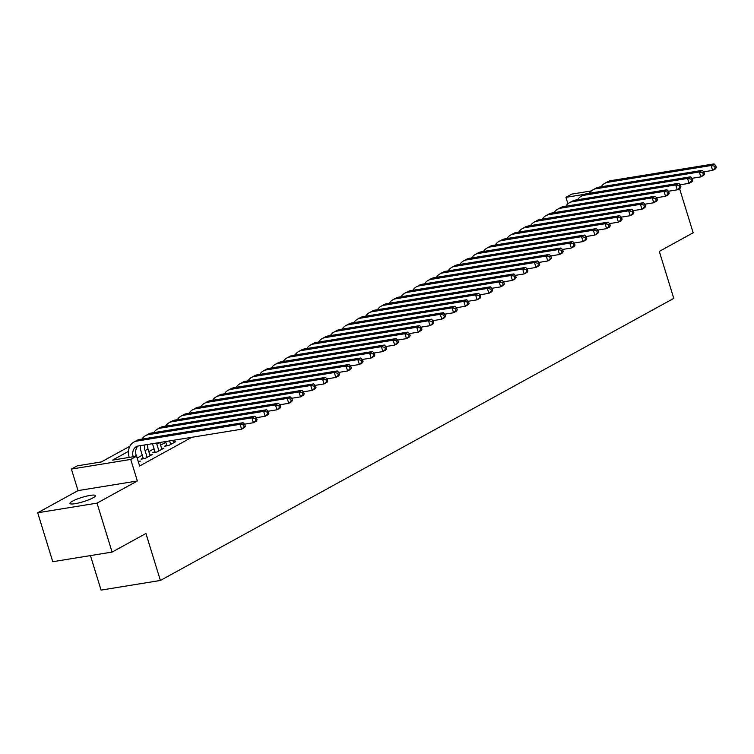 <?xml version="1.0" encoding="UTF-8"?>
<svg xmlns="http://www.w3.org/2000/svg" width="754" height="754" viewBox="0 0 754 754"><rect width="100%" height="100%" fill="white"/><g stroke="black" fill="none" stroke-linecap="round" stroke-linejoin="round"><path stroke-width="1.13" d="M72.403 501.203A13.299 2.253 -17.1 0 0 69.952 503.446A13.299 2.253 -17.1 0 0 79.019 502.88A13.299 2.253 -17.1 0 0 92.93 497.876A13.299 2.253 -17.1 0 0 95.381 495.623A13.299 2.253 -17.1 0 0 86.314 496.198A13.299 2.253 -17.1 0 0 72.403 501.203M567.922 203.787L565.934 197.331L571.824 194.098L591.381 190.922M90.452 555.594L101.064 590.109L160.385 580.467L673.765 298.377L659.307 251.393L693.162 232.788L679.552 188.566M160.385 580.467L145.937 533.483L112.082 552.079L52.761 561.711L37.7 512.767L97.021 503.135L137.351 480.977L130.725 459.431L71.404 469.073L77.294 465.84L101.338 461.929L129.848 446.264M137.351 480.977L78.03 490.609L37.7 512.767M78.03 490.609L71.404 469.073M112.082 552.079L97.021 503.135M166.672 445.077L164.617 446.208L168.623 445.557L175.691 441.674L173.392 442.051M154.9 451.542L152.836 452.673L156.851 452.023L163.91 448.149L161.62 448.517M143.128 458.017L141.064 459.148L145.07 458.498L152.138 454.615L149.848 454.992M128.491 451.354L112.563 460.11L136.615 456.198L139.622 465.991L191.865 437.282M165.814 442.287L160.583 445.162M154.042 448.762L148.811 451.637M142.27 455.228L137.171 458.027M138.444 462.145L140.367 461.08L138.227 461.429M136.615 456.198L130.725 459.431M585.01 194.24L565.934 197.331M133.185 456.754A10.396 7.926 61.2 0 1 136.295 446.67A10.396 7.926 61.2 0 1 138.284 445.991L137.624 446.34M136.465 456.227L136.229 455.463A10.396 7.926 61.2 0 1 137.878 446.066M245.314 426.264L244.711 424.304L243.533 424.954L244.136 426.915L245.314 426.264L244.569 427.584L241.619 429.205L240.111 424.313L136.785 441.09A15.589 11.894 -118.8 0 0 133.788 442.117A15.589 11.894 -118.8 0 0 129.179 457.405M138.284 445.991L241.619 429.205L244.136 426.915M243.533 424.954L240.111 424.313L243.061 422.692L139.726 439.478A15.589 11.894 -118.8 0 0 136.738 440.496L133.788 442.117M243.061 422.692L244.711 424.304M150.074 455.746L148.001 448.988A10.396 7.926 61.2 0 1 147.501 444.492M147.134 457.367L145.06 450.609A10.396 7.926 61.2 0 1 144.74 444.945M140.235 445.671A15.589 11.894 -118.8 0 0 141.045 451.26L143.364 458.771M257.086 419.799L256.483 417.839L255.314 418.489L255.908 420.44L257.086 419.799L256.341 421.118L253.401 422.73L251.893 417.839L148.557 434.624A15.589 11.894 -118.8 0 0 145.569 435.642A15.589 11.894 -118.8 0 0 142.006 439.101M244.569 424.172L253.401 422.73L255.908 420.44M255.314 418.489L251.893 417.839L254.833 416.227L151.497 433.003A15.589 11.894 -118.8 0 0 148.51 434.031L145.569 435.642M254.833 416.227L256.483 417.839M161.856 449.28L159.773 442.523A10.396 7.926 61.2 0 1 159.763 442.504L156.832 444.144A10.396 7.926 61.2 0 1 156.54 443.022M158.905 450.892L156.832 444.144M152.515 443.672A15.589 11.894 -118.8 0 0 152.826 444.794L155.136 452.306M268.867 413.324L268.264 411.364L267.086 412.014L267.689 413.974L268.867 413.324L268.113 414.643L265.172 416.265L263.664 411.373L160.329 428.149A15.589 11.894 -118.8 0 0 157.341 429.177A15.589 11.894 -118.8 0 0 153.778 432.636M256.341 417.697L265.172 416.265L267.689 413.974M267.086 412.014L263.664 411.373L266.605 409.752L163.269 426.538A15.589 11.894 -118.8 0 0 160.282 427.556L157.341 429.177M266.605 409.752L268.264 411.364M173.627 442.805L172.873 440.374M170.687 444.426L169.603 440.901M165.588 441.552L166.907 445.831M280.639 406.858L280.036 404.898L278.857 405.548L279.461 407.499L280.639 406.858L279.885 408.178L276.944 409.799L275.436 404.898L172.1 421.684A15.589 11.894 -118.8 0 0 169.113 422.702A15.589 11.894 -118.8 0 0 165.56 426.161M268.122 411.232L276.944 409.799L279.461 407.499M278.857 405.548L275.436 404.898L278.386 403.286L175.051 420.063A15.589 11.894 -118.8 0 0 172.063 421.09L169.113 422.702M278.386 403.286L280.036 404.898M292.411 400.383L291.807 398.423L290.629 399.073L291.233 401.034L292.411 400.383L291.666 401.703L288.716 403.324L287.217 398.432L183.882 415.209A15.589 11.894 -118.8 0 0 180.894 416.236A15.589 11.894 -118.8 0 0 177.331 419.695M279.894 404.757L288.716 403.324L291.233 401.034M290.629 399.073L287.217 398.432L290.158 396.811L186.822 413.597A15.589 11.894 -118.8 0 0 183.835 414.615L180.894 416.236M290.158 396.811L291.807 398.423M304.192 393.918L303.589 391.957L302.411 392.608L303.014 394.559L304.192 393.918L303.438 395.237L300.497 396.858L298.989 391.957L195.654 408.743A15.589 11.894 -118.8 0 0 192.666 409.771A15.589 11.894 -118.8 0 0 189.103 413.23M291.666 398.291L300.497 396.858L303.014 394.559M302.411 392.608L298.989 391.957L301.93 390.346L198.594 407.122A15.589 11.894 -118.8 0 0 195.606 408.15L192.666 409.771M301.93 390.346L303.589 391.957M315.964 387.443L315.361 385.492L314.182 386.133L314.786 388.093L315.964 387.443L315.21 388.772L312.269 390.383L310.761 385.492L207.425 402.278A15.589 11.894 -118.8 0 0 204.438 403.296A15.589 11.894 -118.8 0 0 200.884 406.755M303.447 391.816L312.269 390.383L314.786 388.093M314.182 386.133L310.761 385.492L313.711 383.871L210.375 400.657A15.589 11.894 -118.8 0 0 207.378 401.675L204.438 403.296M313.711 383.871L315.361 385.492M327.736 380.977L327.132 379.017L325.954 379.667L326.557 381.618L327.736 380.977L326.991 382.297L324.041 383.918L322.542 379.017L219.207 395.803A15.589 11.894 -118.8 0 0 216.21 396.83A15.589 11.894 -118.8 0 0 212.656 400.289M315.219 385.351L324.041 383.918L326.557 381.618M325.954 379.667L322.542 379.017L325.483 377.405L222.147 394.182A15.589 11.894 -118.8 0 0 219.16 395.209L216.21 396.83M325.483 377.405L327.132 379.017M339.507 374.502L338.914 372.551L337.735 373.192L338.339 375.153L339.507 374.502L338.763 375.831L335.822 377.443L334.314 372.551L230.978 389.337A15.589 11.894 -118.8 0 0 227.991 390.355A15.589 11.894 -118.8 0 0 224.428 393.814M326.991 378.876L335.822 377.443L338.339 375.153M337.735 373.192L334.314 372.551L337.255 370.93L233.919 387.716A15.589 11.894 -118.8 0 0 230.931 388.744L227.991 390.355M337.255 370.93L338.914 372.551M351.289 368.037L350.685 366.076L349.507 366.727L350.11 368.687L351.289 368.037L350.535 369.356L347.594 370.977L346.086 366.076L242.75 382.862A15.589 11.894 -118.8 0 0 239.763 383.89A15.589 11.894 -118.8 0 0 236.2 387.349M338.763 372.41L347.594 370.977L350.11 368.687M349.507 366.727L346.086 366.076L349.027 364.465L245.7 381.251A15.589 11.894 -118.8 0 0 242.703 382.269L239.763 383.89M349.027 364.465L350.685 366.076M363.06 361.562L362.457 359.611L361.279 360.252L361.882 362.212L363.06 361.562L362.316 362.891L359.366 364.502L357.858 359.611L254.532 376.397A15.589 11.894 -118.8 0 0 251.534 377.415A15.589 11.894 -118.8 0 0 247.981 380.874M350.544 365.935L359.366 364.502L361.882 362.212M361.279 360.252L357.858 359.611L360.808 357.99L257.472 374.776A15.589 11.894 -118.8 0 0 254.484 375.803L251.534 377.415M360.808 357.99L362.457 359.611M374.832 355.096L374.229 353.136L373.06 353.786L373.654 355.747L374.832 355.096L374.088 356.416L371.138 358.037L369.639 353.136L266.303 369.922A15.589 11.894 -118.8 0 0 263.316 370.949A15.589 11.894 -118.8 0 0 259.753 374.408M362.316 359.469L371.138 358.037L373.654 355.747M373.06 353.786L369.639 353.136L372.58 351.524L269.244 368.31A15.589 11.894 -118.8 0 0 266.256 369.328L263.316 370.949M372.58 351.524L374.229 353.136M386.613 348.631L386.01 346.67L384.832 347.311L385.435 349.272L386.613 348.631L385.859 349.95L382.919 351.562L381.411 346.67L278.075 363.456A15.589 11.894 -118.8 0 0 275.087 364.474A15.589 11.894 -118.8 0 0 271.525 367.933M374.088 352.995L382.919 351.562L385.435 349.272M384.832 347.311L381.411 346.67L384.351 345.049L281.016 361.835A15.589 11.894 -118.8 0 0 278.028 362.863L275.087 364.474M384.351 345.049L386.01 346.67M398.385 342.156L397.782 340.195L396.604 340.846L397.207 342.806L398.385 342.156L397.631 343.475L394.691 345.096L393.183 340.205L289.847 356.981A15.589 11.894 -118.8 0 0 286.859 358.009A15.589 11.894 -118.8 0 0 283.306 361.468M385.869 346.529L394.691 345.096L397.207 342.806M396.604 340.846L393.183 340.205L396.133 338.584L292.797 355.37A15.589 11.894 -118.8 0 0 289.809 356.388L286.859 358.009M396.133 338.584L397.782 340.195M410.157 335.69L409.554 333.73L408.376 334.371L408.979 336.331L410.157 335.69L409.413 337.01L406.463 338.621L404.964 333.73L301.628 350.516A15.589 11.894 -118.8 0 0 298.641 351.534A15.589 11.894 -118.8 0 0 295.078 354.993M397.641 340.063L406.463 338.621L408.979 336.331M408.376 334.371L404.964 333.73L407.905 332.109L304.569 348.895A15.589 11.894 -118.8 0 0 301.581 349.922L298.641 351.534M407.905 332.109L409.554 333.73M421.938 329.215L421.335 327.255L420.157 327.905L420.76 329.866L421.938 329.215L421.184 330.535L418.244 332.156L416.736 327.264L313.4 344.041A15.589 11.894 -118.8 0 0 310.412 345.068A15.589 11.894 -118.8 0 0 306.85 348.527M409.413 333.588L418.244 332.156L420.76 329.866M420.157 327.905L416.736 327.264L419.676 325.643L316.341 342.429A15.589 11.894 -118.8 0 0 313.353 343.447L310.412 345.068M419.676 325.643L421.335 327.255M433.71 322.75L433.107 320.789L431.929 321.44L432.532 323.391L433.71 322.75L432.956 324.069L430.016 325.69L428.508 320.789L325.172 337.575A15.589 11.894 -118.8 0 0 322.184 338.593A15.589 11.894 -118.8 0 0 318.622 342.052M421.194 327.123L430.016 325.69L432.532 323.391M431.929 321.44L428.508 320.789L431.458 319.178L328.122 335.954A15.589 11.894 -118.8 0 0 325.125 336.981L322.184 338.593M431.458 319.178L433.107 320.789M445.482 316.275L444.879 314.314L443.701 314.965L444.304 316.925L445.482 316.275L444.737 317.594L441.787 319.215L440.289 314.324L336.953 331.1A15.589 11.894 -118.8 0 0 333.956 332.128A15.589 11.894 -118.8 0 0 330.403 335.587M432.966 320.648L441.787 319.215L444.304 316.925M443.701 314.965L440.289 314.324L443.229 312.703L339.894 329.489A15.589 11.894 -118.8 0 0 336.906 330.506L333.956 332.128M443.229 312.703L444.879 314.314M457.254 309.809L456.66 307.849L455.482 308.499L456.085 310.45L457.254 309.809L456.509 311.129L453.569 312.75L452.061 307.849L348.725 324.635A15.589 11.894 -118.8 0 0 345.737 325.653A15.589 11.894 -118.8 0 0 342.175 329.112M444.737 314.182L453.569 312.75L456.085 310.45M455.482 308.499L452.061 307.849L455.001 306.237L351.666 323.014A15.589 11.894 -118.8 0 0 348.678 324.041L345.737 325.653M455.001 306.237L456.66 307.849M469.035 303.334L468.432 301.383L467.254 302.024L467.857 303.985L469.035 303.334L468.281 304.654L465.341 306.275L463.833 301.383L360.497 318.169A15.589 11.894 -118.8 0 0 357.509 319.187A15.589 11.894 -118.8 0 0 353.946 322.646M456.509 307.707L465.341 306.275L467.857 303.985M467.254 302.024L463.833 301.383L466.773 299.762L363.447 316.548A15.589 11.894 -118.8 0 0 360.45 317.566L357.509 319.187M466.773 299.762L468.432 301.383M480.807 296.869L480.204 294.908L479.026 295.559L479.629 297.51L480.807 296.869L480.062 298.188L477.112 299.809L475.604 294.908L372.278 311.694A15.589 11.894 -118.8 0 0 369.281 312.721A15.589 11.894 -118.8 0 0 365.728 316.18M468.291 301.242L477.112 299.809L479.629 297.51M479.026 295.559L475.604 294.908L478.554 293.297L375.219 310.073A15.589 11.894 -118.8 0 0 372.231 311.1L369.281 312.721M478.554 293.297L480.204 294.908M492.579 290.394L491.976 288.443L490.797 289.084L491.401 291.044L492.579 290.394L491.834 291.723L488.884 293.334L487.386 288.443L384.05 305.229A15.589 11.894 -118.8 0 0 381.062 306.247A15.589 11.894 -118.8 0 0 377.5 309.706M480.062 294.767L488.884 293.334L491.401 291.044M490.797 289.084L487.386 288.443L490.326 286.822L386.99 303.608A15.589 11.894 -118.8 0 0 384.003 304.625L381.062 306.247M490.326 286.822L491.976 288.443M504.36 283.928L503.757 281.968L502.579 282.618L503.182 284.578L504.36 283.928L503.606 285.248L500.665 286.869L499.157 281.968L395.822 298.754A15.589 11.894 -118.8 0 0 392.834 299.781A15.589 11.894 -118.8 0 0 389.271 303.24M491.834 288.301L500.665 286.869L503.182 284.578M502.579 282.618L499.157 281.968L502.098 280.356L398.762 297.133A15.589 11.894 -118.8 0 0 395.775 298.16L392.834 299.781M502.098 280.356L503.757 281.968M516.132 277.453L515.529 275.502L514.351 276.143L514.954 278.103L516.132 277.453L515.378 278.782L512.437 280.394L510.929 275.502L407.594 292.288A15.589 11.894 -118.8 0 0 404.606 293.306A15.589 11.894 -118.8 0 0 401.053 296.765M503.615 281.826L512.437 280.394L514.954 278.103M514.351 276.143L510.929 275.502L513.879 273.881L410.544 290.667A15.589 11.894 -118.8 0 0 407.556 291.694L404.606 293.306M513.879 273.881L515.529 275.502M527.904 270.988L527.3 269.027L526.122 269.678L526.726 271.638L527.904 270.988L527.159 272.307L524.209 273.928L522.711 269.027L419.375 285.813A15.589 11.894 -118.8 0 0 416.387 286.84A15.589 11.894 -118.8 0 0 412.824 290.299M515.387 275.361L524.209 273.928L526.726 271.638M526.122 269.678L522.711 269.027L525.651 267.416L422.315 284.201A15.589 11.894 -118.8 0 0 419.328 285.219L416.387 286.84M525.651 267.416L527.3 269.027M539.685 264.513L539.082 262.562L537.904 263.203L538.507 265.163L539.685 264.513L538.931 265.842L535.99 267.453L534.482 262.562L431.147 279.348A15.589 11.894 -118.8 0 0 428.159 280.365A15.589 11.894 -118.8 0 0 424.596 283.824M527.159 268.886L535.99 267.453L538.507 265.163M537.904 263.203L534.482 262.562L537.423 260.941L434.087 277.726A15.589 11.894 -118.8 0 0 431.099 278.754L428.159 280.365M537.423 260.941L539.082 262.562M551.457 258.047L550.854 256.087L549.675 256.737L550.279 258.697L551.457 258.047L550.703 259.367L547.762 260.988L546.254 256.096L442.918 272.873A15.589 11.894 -118.8 0 0 439.931 273.9A15.589 11.894 -118.8 0 0 436.368 277.359M538.931 262.42L547.762 260.988L550.279 258.697M549.675 256.737L546.254 256.096L549.204 254.475L445.868 271.261A15.589 11.894 -118.8 0 0 442.871 272.279L439.931 273.9M549.204 254.475L550.854 256.087M563.229 251.582L562.625 249.621L561.447 250.262L562.05 252.222L563.229 251.582L562.484 252.901L559.534 254.513L558.035 249.621L454.7 266.407A15.589 11.894 -118.8 0 0 451.703 267.425A15.589 11.894 -118.8 0 0 448.149 270.884M550.712 255.945L559.534 254.513L562.05 252.222M561.447 250.262L558.035 249.621L560.976 248L457.64 264.786A15.589 11.894 -118.8 0 0 454.653 265.813L451.703 267.425M560.976 248L562.625 249.621M575 245.107L574.407 243.146L573.229 243.796L573.822 245.757L575 245.107L574.256 246.426L571.315 248.047L569.807 243.156L466.472 259.932A15.589 11.894 -118.8 0 0 463.484 260.959A15.589 11.894 -118.8 0 0 459.921 264.418M562.484 249.48L571.315 248.047L573.822 245.757M573.229 243.796L569.807 243.156L572.748 241.534L469.412 258.32A15.589 11.894 -118.8 0 0 466.424 259.338L463.484 260.959M572.748 241.534L574.407 243.146M586.782 238.641L586.178 236.681L585 237.331L585.604 239.282L586.782 238.641L586.028 239.96L583.087 241.572L581.579 236.681L478.243 253.467A15.589 11.894 -118.8 0 0 475.256 254.484A15.589 11.894 -118.8 0 0 471.693 257.943M574.256 243.014L583.087 241.572L585.604 239.282M585 237.331L581.579 236.681L584.52 235.06L481.193 251.845A15.589 11.894 -118.8 0 0 478.196 252.873L475.256 254.484M584.52 235.06L586.178 236.681M598.553 232.166L597.95 230.206L596.772 230.856L597.375 232.816L598.553 232.166L597.799 233.486L594.859 235.107L593.351 230.215L490.025 246.992A15.589 11.894 -118.8 0 0 487.027 248.019A15.589 11.894 -118.8 0 0 483.474 251.478M586.037 236.539L594.859 235.107L597.375 232.816M596.772 230.856L593.351 230.215L596.301 228.594L492.965 245.38A15.589 11.894 -118.8 0 0 489.977 246.398L487.027 248.019M596.301 228.594L597.95 230.206M610.325 225.7L609.722 223.74L608.544 224.39L609.147 226.341L610.325 225.7L609.581 227.02L606.631 228.641L605.132 223.74L501.796 240.526A15.589 11.894 -118.8 0 0 498.809 241.544A15.589 11.894 -118.8 0 0 495.246 245.003M597.809 230.074L606.631 228.641L609.147 226.341M608.544 224.39L605.132 223.74L608.073 222.128L504.737 238.905A15.589 11.894 -118.8 0 0 501.749 239.932L498.809 241.544M608.073 222.128L609.722 223.74M622.107 219.225L621.503 217.265L620.325 217.915L620.928 219.876L622.107 219.225L621.353 220.545L618.412 222.166L616.904 217.275L513.568 234.051A15.589 11.894 -118.8 0 0 510.581 235.078A15.589 11.894 -118.8 0 0 507.018 238.537M609.581 223.599L618.412 222.166L620.928 219.876M620.325 217.915L616.904 217.275L619.845 215.653L516.509 232.439A15.589 11.894 -118.8 0 0 513.521 233.457L510.581 235.078M619.845 215.653L621.503 217.265M633.878 212.76L633.275 210.8L632.097 211.45L632.7 213.401L633.878 212.76L633.124 214.079L630.184 215.701L628.676 210.8L525.34 227.585A15.589 11.894 -118.8 0 0 522.352 228.613A15.589 11.894 -118.8 0 0 518.799 232.072M621.362 217.133L630.184 215.701L632.7 213.401M632.097 211.45L628.676 210.8L631.626 209.188L528.29 225.964A15.589 11.894 -118.8 0 0 525.302 226.992L522.352 228.613M631.626 209.188L633.275 210.8M645.65 206.285L645.047 204.334L643.869 204.975L644.472 206.935L645.65 206.285L644.906 207.614L641.956 209.226L640.457 204.334L537.121 221.12A15.589 11.894 -118.8 0 0 534.134 222.138A15.589 11.894 -118.8 0 0 530.571 225.597M633.134 210.658L641.956 209.226L644.472 206.935M643.869 204.975L640.457 204.334L643.398 202.713L540.062 219.499A15.589 11.894 -118.8 0 0 537.074 220.517L534.134 222.138M643.398 202.713L645.047 204.334M657.431 199.819L656.828 197.859L655.65 198.509L656.253 200.46L657.431 199.819L656.677 201.139L653.737 202.76L652.229 197.859L548.893 214.645A15.589 11.894 -118.8 0 0 545.905 215.672A15.589 11.894 -118.8 0 0 542.343 219.131M644.906 204.193L653.737 202.76L656.253 200.46M655.65 198.509L652.229 197.859L655.169 196.247L551.834 213.024A15.589 11.894 -118.8 0 0 548.846 214.051L545.905 215.672M655.169 196.247L656.828 197.859M669.203 193.344L668.6 191.393L667.422 192.034L668.025 193.995L669.203 193.344L668.449 194.673L665.509 196.285L664.001 191.393L560.665 208.179A15.589 11.894 -118.8 0 0 557.677 209.197A15.589 11.894 -118.8 0 0 554.115 212.656M656.677 197.718L665.509 196.285L668.025 193.995M667.422 192.034L664.001 191.393L666.951 189.772L563.615 206.558A15.589 11.894 -118.8 0 0 560.618 207.576L557.677 209.197M666.951 189.772L668.6 191.393M680.975 186.879L680.372 184.918L679.194 185.569L679.797 187.529L680.975 186.879L680.231 188.198L677.281 189.82L675.773 184.918L572.446 201.704A15.589 11.894 -118.8 0 0 569.449 202.732A15.589 11.894 -118.8 0 0 565.896 206.191M668.459 191.252L677.281 189.82L679.797 187.529M679.194 185.569L675.773 184.918L678.723 183.307L575.387 200.093A15.589 11.894 -118.8 0 0 572.399 201.111L569.449 202.732M678.723 183.307L680.372 184.918M692.747 180.404L692.144 178.453L690.975 179.094L691.569 181.054L692.747 180.404L692.002 181.733L689.062 183.345L687.554 178.453L584.218 195.239A15.589 11.894 -118.8 0 0 581.23 196.257A15.589 11.894 -118.8 0 0 577.668 199.716M680.231 184.777L689.062 183.345L691.569 181.054M690.975 179.094L687.554 178.453L690.494 176.832L587.159 193.618A15.589 11.894 -118.8 0 0 584.171 194.645L581.23 196.257M690.494 176.832L692.144 178.453M704.528 173.938L703.925 171.978L702.747 172.628L703.35 174.589L704.528 173.938L703.774 175.258L700.834 176.879L699.326 171.978L595.99 188.764A15.589 11.894 -118.8 0 0 593.002 189.791A15.589 11.894 -118.8 0 0 589.439 193.25M692.002 178.312L700.834 176.879L703.35 174.589M702.747 172.628L699.326 171.978L702.266 170.366L598.94 187.152A15.589 11.894 -118.8 0 0 595.943 188.17L593.002 189.791M702.266 170.366L703.925 171.978M716.3 167.463L715.697 165.512L714.519 166.153L715.122 168.114L716.3 167.463L715.546 168.792L712.605 170.404L711.097 165.512L607.762 182.298A15.589 11.894 -118.8 0 0 604.774 183.316A15.589 11.894 -118.8 0 0 601.221 186.775M703.784 171.837L712.605 170.404L715.122 168.114M714.519 166.153L711.097 165.512L714.047 163.891L610.712 180.677A15.589 11.894 -118.8 0 0 607.724 181.705L604.774 183.316M714.047 163.891L715.697 165.512M134.155 456.604L136.229 455.463M136.785 441.09L139.726 439.478M145.06 450.609L148.001 448.988M148.557 434.624L151.497 433.003M160.329 428.149L163.269 426.538M172.1 421.684L175.051 420.063M183.882 415.209L186.822 413.597M195.654 408.743L198.594 407.122M207.425 402.278L210.375 400.657M219.207 395.803L222.147 394.182M230.978 389.337L233.919 387.716M242.75 382.862L245.7 381.251M254.532 376.397L257.472 374.776M266.303 369.922L269.244 368.31M278.075 363.456L281.016 361.835M289.847 356.981L292.797 355.37M301.628 350.516L304.569 348.895M313.4 344.041L316.341 342.429M325.172 337.575L328.122 335.954M336.953 331.1L339.894 329.489M348.725 324.635L351.666 323.014M360.497 318.169L363.447 316.548M372.278 311.694L375.219 310.073M384.05 305.229L386.99 303.608M395.822 298.754L398.762 297.133M407.594 292.288L410.544 290.667M419.375 285.813L422.315 284.201M431.147 279.348L434.087 277.726M442.918 272.873L445.868 271.261M454.7 266.407L457.64 264.786M466.472 259.932L469.412 258.32M478.243 253.467L481.193 251.845M490.025 246.992L492.965 245.38M501.796 240.526L504.737 238.905M513.568 234.051L516.509 232.439M525.34 227.585L528.29 225.964M537.121 221.12L540.062 219.499M548.893 214.645L551.834 213.024M560.665 208.179L563.615 206.558M572.446 201.704L575.387 200.093M584.218 195.239L587.159 193.618M595.99 188.764L598.94 187.152M607.762 182.298L610.712 180.677"/></g></svg>
